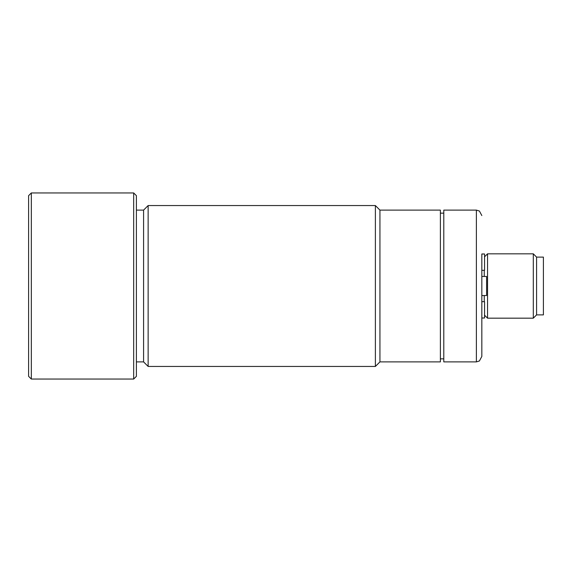 <?xml version="1.0" encoding="UTF-8"?>
<svg xmlns="http://www.w3.org/2000/svg" width="572" height="572" viewBox="0 0 572 572"><rect width="100%" height="100%" fill="white"/><g stroke="black" fill="none" stroke-linecap="round" stroke-linejoin="round"><path stroke-width="0.86" d="M536.586 314.886L543.4 314.886L543.4 257.114L536.586 257.114L536.586 314.886L533.297 318.175L533.297 253.825L536.586 257.114M484.555 256.814L487.544 253.825L487.544 318.175L533.297 318.175M481.831 276.462L486.6 276.462L486.6 295.538L481.831 295.538L481.831 253.989L484.555 253.989L484.555 270.334L481.831 270.334M481.831 301.666L484.555 301.666L484.555 318.011L481.831 318.011L481.831 295.538M484.255 276.462L484.255 270.334M484.255 301.666L484.255 295.538M481.831 286L481.831 356.442L481.831 286M476.383 210.11L476.383 361.89L443.786 361.89L443.786 210.11L476.383 210.11L479.407 211.032L481.831 215.558M379.937 361.89L440.383 361.89L440.383 210.11L379.937 210.11L379.937 361.89L375.382 366.445L375.382 205.555L148.141 205.555L148.141 366.445L375.382 366.445M148.141 366.445L143.586 361.89L143.586 210.11L148.141 205.555M28.6 286L28.6 376.326L31.324 379.05L31.324 192.95L28.6 195.674L28.6 286M133.676 192.95L133.676 379.05L136.401 376.326L136.401 195.674L133.676 192.95L31.324 192.95M487.544 253.825L533.297 253.825M484.555 315.186L487.544 318.175M476.383 361.89L479.407 360.968L481.831 356.442M443.786 213.149L440.383 213.149M443.786 358.851L440.383 358.851M379.937 210.11L375.382 205.555M143.586 210.11L136.401 210.11M143.586 361.89L136.401 361.89M133.676 379.05L31.324 379.05"/></g></svg>
